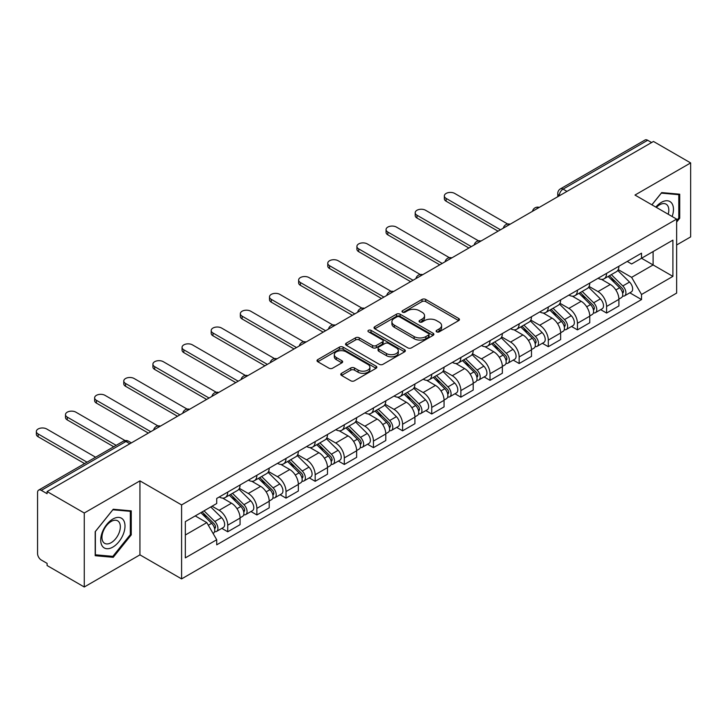 <?xml version="1.0" encoding="UTF-8"?>
<svg xmlns="http://www.w3.org/2000/svg" width="727" height="727" viewBox="0 0 727 727"><rect width="100%" height="100%" fill="white"/><g stroke="black" fill="none" stroke-linecap="round" stroke-linejoin="round"><path stroke-width="1.09" d="M436.645 331.848A1.817 1.045 0 0 0 439.208 331.848L458.692 320.598A2.59 1.499 0 0 0 459.455 319.535A2.59 1.499 0 0 0 458.692 318.481L425.686 299.424A2.59 1.499 0 0 0 422.023 299.424L402.54 310.674A1.817 1.045 0 0 0 402.004 311.41A1.817 1.045 0 0 0 402.54 312.156A1.817 1.045 0 0 0 405.103 312.156L407.629 310.702A8.297 4.789 0 0 1 419.361 310.702L422.114 312.283A8.297 4.789 0 0 1 424.541 315.672A8.297 4.789 0 0 1 422.114 319.062L419.588 320.516A1.817 1.045 0 0 0 419.061 321.261A1.817 1.045 0 0 0 419.588 321.997A1.817 1.045 0 0 0 422.16 321.997L424.677 320.543A8.297 4.789 0 0 1 436.418 320.543L439.163 322.134A8.297 4.789 0 0 1 441.598 325.523A8.297 4.789 0 0 1 439.163 328.904L436.645 330.367A1.817 1.045 0 0 0 436.109 331.103A1.817 1.045 0 0 0 436.645 331.848L436.645 330.367M341.526 373.315A2.59 1.499 0 0 0 340.763 374.378A2.59 1.499 0 0 0 341.526 375.432L350.787 380.784A2.59 1.499 0 0 0 354.449 380.784L376.086 368.289A2.59 1.499 0 0 0 376.85 367.226A2.59 1.499 0 0 0 376.086 366.172L343.08 347.115A2.59 1.499 0 0 0 339.418 347.115L317.781 359.611A2.59 1.499 0 0 0 317.017 360.665A2.59 1.499 0 0 0 317.781 361.728L328.958 368.18A2.59 1.499 0 0 0 332.63 368.18L341.89 362.837A2.59 1.499 0 0 0 342.653 361.782A2.59 1.499 0 0 0 341.89 360.719L336.347 357.52A6.934 4.008 0 0 1 334.311 354.685A6.934 4.008 0 0 1 338.591 350.987A6.934 4.008 0 0 1 346.152 351.85L367.88 364.4A6.934 4.008 0 0 1 369.916 367.226A6.934 4.008 0 0 1 365.636 370.934A6.934 4.008 0 0 1 358.075 370.061L354.449 367.971A2.59 1.499 0 0 0 350.787 367.971L341.526 373.315L341.526 375.432M181.596 504.92L139.938 480.865L84.268 513.008L47.101 491.543L653.473 141.456L690.65 162.921L634.98 195.054L676.637 219.109L181.596 504.92L181.596 578.901L676.637 293.099L676.637 219.109M407.811 347.86A2.59 1.499 0 0 0 411.473 347.86L433.11 335.365A2.59 1.499 0 0 0 433.874 334.311A2.59 1.499 0 0 0 433.11 333.248L400.104 314.191A2.59 1.499 0 0 0 396.442 314.191L374.805 326.687A2.59 1.499 0 0 0 374.041 327.741A2.59 1.499 0 0 0 374.805 328.804L407.811 347.86M369.207 332.239A1.817 1.045 0 0 1 371.043 332.493L371.043 330.34L404.603 349.714A2.59 1.499 0 0 1 405.357 350.768A2.59 1.499 0 0 1 404.603 351.823L382.965 364.318A2.59 1.499 0 0 1 379.294 364.318L346.288 345.261L346.288 343.144A2.59 1.499 0 0 0 345.534 344.207A2.59 1.499 0 0 0 346.288 345.261M346.288 343.144L355.548 337.801A2.59 1.499 0 0 1 359.22 337.801L372.606 345.525A2.59 1.499 0 0 0 376.268 345.525L382.411 341.981A2.59 1.499 0 0 0 383.174 340.927A2.59 1.499 0 0 0 382.411 339.863L368.48 331.821A1.817 1.045 0 0 1 367.944 331.076A1.817 1.045 0 0 1 369.071 330.113A1.817 1.045 0 0 1 371.043 330.34M84.268 513.008L84.268 586.998L47.101 565.533L47.101 563.37L41.303 560.035A5.28 3.053 -120 0 1 37.568 553.556L37.568 492.515A5.28 3.053 -120 0 1 38.667 490.098L123.29 441.234A5.28 3.053 60 0 1 125.925 441.498L41.303 490.361A5.28 3.053 -120 0 0 38.667 490.098M676.637 244.99L690.65 236.902L690.65 162.921M84.268 586.998L139.938 554.855L181.596 578.901M47.101 491.543L47.101 493.697L41.303 490.361M566.987 191.392L563.062 189.129A5.28 3.053 60 0 0 560.417 188.866L645.04 140.002A5.28 3.053 60 0 1 647.684 140.266L563.062 189.129A5.28 3.053 120 0 0 559.327 195.599L559.327 195.808M651.61 142.528L647.684 140.266M606.582 273.361A12.15 7.016 60 0 1 604.073 278.814L616.396 271.698A12.15 7.016 -120 0 0 618.913 266.236M589.088 286.447L597.994 291.582A12.15 7.016 60 0 1 606.591 306.467L618.913 299.351A12.15 7.016 -120 0 0 610.326 284.466L601.502 279.368M618.913 299.351L618.913 305.931L606.591 313.046L600.675 309.638M604.073 278.814A12.15 7.016 60 0 1 598.085 278.268M606.591 306.467L606.591 313.046M577.447 290.182A12.15 7.016 60 0 1 574.93 295.635L587.252 288.519A12.15 7.016 -120 0 0 589.77 283.067M571.531 326.459L577.447 329.876L589.77 322.752L589.77 316.172A12.15 7.016 -120 0 0 581.182 301.296L572.358 296.198M574.93 295.635A12.15 7.016 60 0 1 568.941 295.089M559.944 303.268L568.85 308.412A12.15 7.016 60 0 1 577.447 323.297L577.447 329.876M548.303 307.012A12.15 7.016 60 0 1 545.786 312.465L558.118 305.349A12.15 7.016 -120 0 0 560.635 299.887M542.387 343.289L548.303 346.697L560.635 339.582L560.635 333.002A12.15 7.016 -120 0 0 552.038 318.117L543.214 313.019M545.786 312.465A12.15 7.016 60 0 1 539.807 311.919M530.801 320.098L539.707 325.233A12.15 7.016 60 0 1 548.303 340.118L548.303 346.697M519.16 323.833A12.15 7.016 60 0 1 516.643 329.286L528.974 322.17A12.15 7.016 -120 0 0 531.492 316.718M513.253 360.11L519.16 363.527L531.492 356.403L531.492 349.823A12.15 7.016 -120 0 0 522.895 334.938L514.071 329.849M516.643 329.286A12.15 7.016 60 0 1 510.663 328.74M501.666 336.919L510.563 342.063A12.15 7.016 60 0 1 519.16 356.948L519.16 363.527M490.016 340.654A12.15 7.016 60 0 1 487.499 346.116L499.831 338.991A12.15 7.016 -120 0 0 502.348 333.539M484.109 376.931L490.016 380.348L502.348 373.233L502.348 366.653A12.15 7.016 -120 0 0 493.751 351.768L484.927 346.67M487.499 346.116A12.15 7.016 60 0 1 481.519 345.561M472.523 353.74L481.428 358.884A12.15 7.016 60 0 1 490.016 373.769L490.016 380.348M460.873 357.484A12.15 7.016 60 0 1 458.355 362.937L470.687 355.821A12.15 7.016 -120 0 0 473.204 350.369M454.966 393.761L460.873 397.169L473.204 390.054L473.204 383.474A12.15 7.016 -120 0 0 464.617 368.589L455.784 363.5M458.355 362.937A12.15 7.016 60 0 1 452.376 362.391M443.379 370.57L452.285 375.714A12.15 7.016 60 0 1 460.873 390.59L460.873 397.169M431.738 374.305A12.15 7.016 60 0 1 429.221 379.767L441.543 372.642A12.15 7.016 -120 0 0 444.061 367.19M425.822 410.582L431.738 413.999L444.061 406.884L444.061 400.304A12.15 7.016 -120 0 0 435.473 385.419L426.649 380.321M429.221 379.767A12.15 7.016 60 0 1 423.232 379.212M414.236 387.391L423.141 392.535A12.15 7.016 60 0 1 431.738 407.42L431.738 413.999M402.594 391.135A12.15 7.016 60 0 1 400.077 396.588L412.409 389.472A12.15 7.016 -120 0 0 414.917 384.01M396.678 427.412L402.594 430.82L414.917 423.705L414.917 417.125A12.15 7.016 -120 0 0 406.329 402.24L397.505 397.151M400.077 396.588A12.15 7.016 60 0 1 394.089 396.042M385.092 404.221L393.998 409.365A12.15 7.016 60 0 1 402.594 424.241L402.594 430.82M373.451 407.956A12.15 7.016 60 0 1 370.934 413.418L383.265 406.293A12.15 7.016 -120 0 0 385.783 400.841M367.535 444.233L373.451 447.65L385.783 440.526L385.783 433.955A12.15 7.016 -120 0 0 377.186 419.07L368.362 413.972M370.934 413.418A12.15 7.016 60 0 1 364.954 412.863M355.948 421.042L364.854 426.186A12.15 7.016 60 0 1 373.451 441.071L373.451 447.65M344.307 424.786A12.15 7.016 60 0 1 341.79 430.239L354.122 423.123A12.15 7.016 -120 0 0 356.639 417.661M338.4 461.063L344.307 464.471L356.639 457.356L356.639 450.776A12.15 7.016 -120 0 0 348.042 435.891L339.218 430.793M341.79 430.239A12.15 7.016 60 0 1 335.81 429.693M326.814 437.872L335.71 443.007A12.15 7.016 60 0 1 344.307 457.892L344.307 464.471M315.164 441.607A12.15 7.016 60 0 1 312.646 447.06L324.978 439.944A12.15 7.016 -120 0 0 327.495 434.492M309.257 477.884L315.164 481.301L327.495 474.177L327.495 467.597A12.15 7.016 -120 0 0 318.899 452.721L310.075 447.623M312.646 447.06A12.15 7.016 60 0 1 306.667 446.514M297.67 454.693L306.576 459.837A12.15 7.016 60 0 1 315.164 474.722L315.164 481.301M286.02 458.437A12.15 7.016 60 0 1 283.503 463.89L295.834 456.774A12.15 7.016 -120 0 0 298.352 451.313M280.113 494.714L286.02 498.122L298.352 491.007L298.352 484.427A12.15 7.016 -120 0 0 289.764 469.542L280.931 464.444M283.503 463.89A12.15 7.016 60 0 1 277.523 463.344M268.527 471.523L277.432 476.658A12.15 7.016 60 0 1 286.02 491.543L286.02 498.122M256.885 475.258A12.15 7.016 60 0 1 254.368 480.711L266.691 473.595A12.15 7.016 -120 0 0 269.208 468.143M250.969 511.535L256.885 514.952L269.208 507.828L269.208 501.248A12.15 7.016 -120 0 0 260.62 486.363L251.796 481.274M254.368 480.711A12.15 7.016 60 0 1 248.38 480.165M239.383 488.344L248.289 493.488A12.15 7.016 60 0 1 256.885 508.373L256.885 514.952M227.742 492.079A12.15 7.016 60 0 1 225.225 497.541L237.556 490.416A12.15 7.016 -120 0 0 240.064 484.964M221.826 528.356L227.742 531.773L240.074 524.658L240.074 518.078A12.15 7.016 -120 0 0 231.477 503.193L222.653 498.095M225.225 497.541A12.15 7.016 60 0 1 219.236 496.986M212.048 506.21L219.145 510.309A12.15 7.016 60 0 1 227.742 525.194L227.742 531.773M627.228 261.438L631.618 263.974L672.902 240.137L653.1 251.569L653.1 264.946L631.618 277.35L618.232 269.617M185.33 535.008L206.813 522.604L216.719 539.752L185.33 557.873L185.33 521.632L216.719 503.511L216.719 498.449L641.523 253.187L641.523 258.258L672.902 276.378L641.523 294.499L631.618 277.35M672.902 240.137L672.902 276.378M216.719 539.752L216.719 544.823L641.523 299.569L641.523 294.499M676.637 222.071L679.718 218.236L679.718 194.2L661.697 192.591L651.874 204.805M139.938 480.865L139.938 554.855M95.201 555.71L113.23 557.318L131.251 534.89L131.251 510.854L113.23 509.245L95.201 531.673L95.201 555.71M206.813 522.604L195.236 515.916M629.818 292.808L641.523 299.569M678.791 217.7L679.718 218.236M111.322 556.219L113.23 557.318M130.324 534.354L131.251 534.89M437.372 332.103L439.163 331.067A8.297 4.789 0 0 0 441.598 327.677L441.598 325.523M424.541 315.672L424.541 317.835A8.297 4.789 0 0 1 422.114 321.216L420.315 322.252M458.655 320.616L425.686 301.578A2.59 1.499 0 0 0 422.023 301.578L403.267 312.41M433.083 335.383L400.104 316.345A2.59 1.499 0 0 0 396.442 316.345L374.841 328.822M428.53 335.047A1.817 1.045 0 0 0 429.057 334.311A1.817 1.045 0 0 0 428.53 333.566L399.559 316.836A1.817 1.045 0 0 0 396.987 316.836L394.334 318.371A8.297 4.789 0 0 0 391.898 321.761A8.297 4.789 0 0 0 394.334 325.151L414.136 336.583A8.297 4.789 0 0 0 425.868 336.583L428.53 335.047L428.53 337.201A1.817 1.045 0 0 0 429.057 336.465L429.057 334.311M391.898 321.761L391.898 323.915A8.297 4.789 0 0 0 394.334 327.304L394.334 325.151M428.53 337.201L425.868 338.737A8.297 4.789 0 0 1 414.136 338.737L394.334 327.304M346.325 345.28L355.548 339.954L355.548 337.801M383.174 340.927L383.174 343.08A2.59 1.499 0 0 1 382.411 344.135L376.268 347.688A2.59 1.499 0 0 1 372.606 347.688L359.22 339.954A2.59 1.499 0 0 0 355.548 339.954M371.043 332.493L404.566 351.85M386.491 353.549A6.934 4.008 0 0 0 394.052 354.412A6.934 4.008 0 0 0 398.332 350.714A6.934 4.008 0 0 0 396.306 347.888L388.645 343.462A2.59 1.499 0 0 0 384.983 343.462L378.84 347.006A2.59 1.499 0 0 0 378.076 348.069A2.59 1.499 0 0 0 378.84 349.124L386.491 353.549L386.491 355.703A6.934 4.008 0 0 0 394.052 356.575A6.934 4.008 0 0 0 398.332 352.877L398.332 350.714M378.076 348.069L378.076 350.223A2.59 1.499 0 0 0 378.84 351.286L378.84 349.124M386.491 355.703L378.84 351.286M369.916 367.226L369.916 369.389A6.934 4.008 0 0 1 365.636 373.087A6.934 4.008 0 0 1 358.075 372.215L354.449 370.125A2.59 1.499 0 0 0 350.787 370.125L341.554 375.459M334.311 354.685L334.311 356.839A6.934 4.008 0 0 0 336.347 359.674L336.347 357.52M341.854 362.855L336.347 359.674M376.05 368.307L343.08 349.269A2.59 1.499 0 0 0 339.418 349.269L317.808 361.746L317.781 359.611M608.154 276.451L619.631 287.783A6.607 3.817 60 0 1 621.376 297.679L618.913 299.106M610.444 278.714L615.315 281.522M507.691 224.025L454.711 193.437A6.08 3.508 -0 0 0 448.086 192.682A6.08 3.508 -0 0 0 444.342 195.917A6.08 3.508 -0 0 0 446.114 198.398L500.476 229.787M609.426 275.724L622.003 288.119A3.172 1.827 60 0 1 622.839 292.872A3.172 1.827 60 0 1 622.548 292.99M611.334 274.624L622.812 285.947A6.607 3.817 60 0 1 624.557 295.853A6.607 3.817 60 0 1 622.557 296.062M617.759 270.444L629.537 282.067A6.607 3.817 60 0 1 631.281 291.963L624.557 295.853M498.05 231.186L446.114 201.206A6.08 3.508 180 0 1 444.342 198.725L444.342 195.917M579.01 293.281L590.497 304.604A6.607 3.817 60 0 1 592.232 314.509L589.77 315.927M581.3 295.535L586.171 298.352M478.548 240.855L425.568 210.267A6.08 3.508 -0 0 0 418.952 209.503A6.08 3.508 -0 0 0 415.199 212.747A6.08 3.508 -0 0 0 416.98 215.228L471.332 246.607M580.282 292.545L592.859 304.949A3.172 1.827 60 0 1 593.695 309.702A3.172 1.827 60 0 1 593.405 309.811M582.191 291.445L593.668 302.768A6.607 3.817 60 0 1 595.413 312.674A6.607 3.817 60 0 1 593.414 312.883M588.616 287.265L600.393 298.888A6.607 3.817 60 0 1 602.138 308.793L595.413 312.674M468.906 248.016L416.98 218.027A6.08 3.508 180 0 1 415.199 215.546L415.199 212.747M549.866 310.102L561.353 321.434A6.607 3.817 60 0 1 563.098 331.33L560.626 332.757M552.156 312.365L557.027 315.173M449.404 257.676L396.424 227.088A6.08 3.508 -0 0 0 389.808 226.333A6.08 3.508 -0 0 0 386.055 229.568A6.08 3.508 -0 0 0 387.836 232.049L442.198 263.438M551.148 309.366L563.716 321.77A3.172 1.827 60 0 1 564.552 326.523A3.172 1.827 60 0 1 564.261 326.641M553.047 308.275L564.525 319.598A6.607 3.817 60 0 1 566.269 329.504A6.607 3.817 60 0 1 564.27 329.713M559.472 304.095L571.249 315.718A6.607 3.817 60 0 1 572.994 325.614L566.269 329.504M439.762 264.837L387.836 234.857A6.08 3.508 180 0 1 386.055 232.376L386.055 229.568M672.148 216.51A17.175 9.914 120 0 0 671.839 203.333A17.175 9.914 120 0 0 655.818 207.086M668.213 214.238A13.004 7.506 120 0 0 667.577 205.523A13.004 7.506 120 0 0 666.123 204.169A13.004 7.506 120 0 0 656.354 207.395M651.91 204.832L661.325 193.128L678.791 194.682L678.791 217.973L676.637 220.644M677.628 194.018L678.791 194.682M123.372 519.987A17.175 9.914 120 0 0 106.778 524.431A17.175 9.914 120 0 0 102.334 546.15A17.175 9.914 120 0 0 118.928 541.706A17.175 9.914 120 0 0 123.372 519.987M119.11 522.177A13.004 7.506 120 0 0 117.647 520.823A13.004 7.506 120 0 0 105.551 526.893A13.004 7.506 120 0 0 103.189 541.988A13.004 7.506 120 0 0 104.652 543.342A13.004 7.506 120 0 0 116.747 537.271A13.004 7.506 120 0 0 119.11 522.177M112.849 556.355L95.382 554.792L95.382 531.51L112.849 509.781L130.324 511.335L130.324 534.627L112.849 556.355M129.161 510.672L130.324 511.335M520.732 326.932L532.209 338.255A6.607 3.817 60 0 1 533.954 348.16L531.492 349.578M523.022 329.186L527.884 332.003M420.261 274.506L367.289 243.918A6.08 3.508 -0 0 0 360.665 243.154A6.08 3.508 -0 0 0 356.912 246.398A6.08 3.508 -0 0 0 358.693 248.879L413.054 280.258M522.004 326.196L534.572 338.6A3.172 1.827 60 0 1 535.408 343.353A3.172 1.827 60 0 1 535.117 343.462M523.903 325.096L535.381 336.419A6.607 3.817 60 0 1 537.126 346.325A6.607 3.817 60 0 1 535.136 346.534M530.328 320.916L542.106 332.539A6.607 3.817 60 0 1 543.851 342.444L537.126 346.325M410.628 281.667L358.693 251.678A6.08 3.508 180 0 1 356.912 249.197L356.912 246.398M491.588 343.753L503.066 355.085A6.607 3.817 60 0 1 504.811 364.981L502.348 366.408M493.878 346.016L498.74 348.824M391.126 291.327L338.146 260.739A6.08 3.508 -0 0 0 331.521 259.975A6.08 3.508 -0 0 0 327.768 263.219A6.08 3.508 -0 0 0 329.549 265.7L383.911 297.089M492.861 343.017L505.429 355.421A3.172 1.827 60 0 1 506.265 360.174A3.172 1.827 60 0 1 505.983 360.292M494.76 341.917L506.246 353.249A6.607 3.817 60 0 1 507.982 363.146A6.607 3.817 60 0 1 505.992 363.364M501.185 337.746L512.971 349.369A6.607 3.817 60 0 1 514.707 359.265L507.982 363.146M381.484 298.488L329.549 268.508A6.08 3.508 180 0 1 327.768 266.027L327.768 263.219M462.445 360.583L473.922 371.906A6.607 3.817 60 0 1 475.667 381.811L473.204 383.229M464.735 362.837L469.597 365.645M361.982 308.148L309.002 277.569A6.08 3.508 -0 0 0 302.377 276.805A6.08 3.508 -0 0 0 298.624 280.049A6.08 3.508 -0 0 0 300.405 282.53L354.767 313.91M463.717 359.847L476.285 372.251A3.172 1.827 60 0 1 477.13 377.004A3.172 1.827 60 0 1 476.839 377.113M465.616 358.747L477.103 370.07A6.607 3.817 60 0 1 478.839 379.976A6.607 3.817 60 0 1 476.848 380.185M472.041 354.567L483.828 366.19A6.607 3.817 60 0 1 485.572 376.095L478.839 379.976M352.341 315.309L300.405 285.329A6.08 3.508 180 0 1 298.624 282.848L298.624 280.049M433.301 377.404L444.779 388.727A6.607 3.817 60 0 1 446.523 398.632L444.061 400.059M435.591 379.667L440.462 382.475M332.839 324.978L279.859 294.39A6.08 3.508 -0 0 0 273.234 293.626A6.08 3.508 -0 0 0 269.49 296.87A6.08 3.508 -0 0 0 271.262 299.351L325.623 330.74M434.573 376.668L447.15 389.072A3.172 1.827 60 0 1 447.986 393.825A3.172 1.827 60 0 1 447.696 393.943M436.482 375.568L447.959 386.9A6.607 3.817 60 0 1 449.704 396.797A6.607 3.817 60 0 1 447.705 397.015M442.907 371.388L454.684 383.011A6.607 3.817 60 0 1 456.429 392.916L449.704 396.797M323.197 332.139L271.262 302.159A6.08 3.508 180 0 1 269.49 299.678L269.49 296.87M404.157 394.234L415.644 405.557A6.607 3.817 60 0 1 417.38 415.462L414.917 416.88M406.448 396.488L411.318 399.296M303.695 341.799L250.715 311.211A6.08 3.508 -0 0 0 244.099 310.456A6.08 3.508 -0 0 0 240.346 313.691A6.08 3.508 -0 0 0 242.127 316.172L296.489 347.561M405.43 393.498L418.007 405.893A3.172 1.827 60 0 1 418.843 410.646A3.172 1.827 60 0 1 418.552 410.764M407.338 392.398L418.816 403.721A6.607 3.817 60 0 1 420.56 413.627A6.607 3.817 60 0 1 418.561 413.836M413.763 388.218L425.54 399.841A6.607 3.817 60 0 1 427.285 409.737L420.56 413.627M294.053 348.96L242.127 318.98A6.08 3.508 180 0 1 240.346 316.499L240.346 313.691M375.014 411.055L386.5 422.378A6.607 3.817 60 0 1 388.245 432.283L385.773 433.71M377.304 413.318L382.175 416.126M274.552 358.629L221.571 328.041A6.08 3.508 -0 0 0 214.956 327.277A6.08 3.508 -0 0 0 211.203 330.521A6.08 3.508 -0 0 0 212.984 333.002L267.345 364.381M376.295 410.319L388.863 422.723A3.172 1.827 60 0 1 389.699 427.476A3.172 1.827 60 0 1 389.408 427.594M378.194 409.219L389.672 420.551A6.607 3.817 60 0 1 391.417 430.448A6.607 3.817 60 0 1 389.427 430.666M384.619 405.039L396.397 416.662A6.607 3.817 60 0 1 398.142 426.567L391.417 430.448M264.91 365.79L212.984 335.801A6.08 3.508 180 0 1 211.203 333.32L211.203 330.521M345.879 427.876L357.357 439.208A6.607 3.817 60 0 1 359.102 449.104L356.639 450.531M348.169 430.139L353.031 432.947M245.408 375.45L192.437 344.862A6.08 3.508 -0 0 0 185.812 344.107A6.08 3.508 -0 0 0 182.059 347.342A6.08 3.508 -0 0 0 183.84 349.823L238.202 381.212M347.152 427.149L359.72 439.544A3.172 1.827 60 0 1 360.556 444.297A3.172 1.827 60 0 1 360.265 444.415M349.051 426.049L360.528 437.372A6.607 3.817 60 0 1 362.273 447.278A6.607 3.817 60 0 1 360.283 447.487M355.476 421.869L367.253 433.492A6.607 3.817 60 0 1 368.998 443.388L362.273 447.278M235.775 382.611L183.84 352.631A6.08 3.508 180 0 1 182.059 350.15L182.059 347.342M316.736 444.706L328.213 456.029A6.607 3.817 60 0 1 329.958 465.934L327.495 467.352M319.026 446.96L323.888 449.777M216.273 392.28L163.293 361.692A6.08 3.508 -0 0 0 156.668 360.928A6.08 3.508 -0 0 0 152.915 364.172A6.08 3.508 -0 0 0 154.697 366.653L209.058 398.032M318.008 443.97L330.576 456.374A3.172 1.827 60 0 1 331.412 461.127A3.172 1.827 60 0 1 331.13 461.236M319.907 442.87L331.394 454.193A6.607 3.817 60 0 1 333.13 464.099A6.607 3.817 60 0 1 331.139 464.308M326.332 438.69L338.119 450.313A6.607 3.817 60 0 1 339.854 460.218L333.13 464.099M206.632 399.441L154.697 369.452A6.08 3.508 180 0 1 152.915 366.971L152.915 364.172M287.592 461.527L299.07 472.859A6.607 3.817 60 0 1 300.814 482.755L298.352 484.182M289.882 463.79L294.744 466.598M187.13 409.101L134.15 378.513A6.08 3.508 -0 0 0 127.525 377.758A6.08 3.508 -0 0 0 123.772 380.993A6.08 3.508 -0 0 0 125.553 383.474L179.914 414.863M288.864 460.791L301.441 473.195A3.172 1.827 60 0 1 302.278 477.948A3.172 1.827 60 0 1 301.987 478.066M290.764 459.7L302.25 471.023A6.607 3.817 60 0 1 303.995 480.929A6.607 3.817 60 0 1 301.996 481.138M297.189 455.52L308.975 467.143A6.607 3.817 60 0 1 310.72 477.039L303.995 480.929M177.488 416.262L125.553 386.282A6.08 3.508 180 0 1 123.772 383.801L123.772 380.993M258.448 478.357L269.926 489.68A6.607 3.817 60 0 1 271.671 499.585L269.208 501.003M260.739 480.611L265.609 483.428M157.986 425.931L105.006 395.343A6.08 3.508 -0 0 0 98.381 394.579A6.08 3.508 -0 0 0 94.637 397.823A6.08 3.508 -0 0 0 96.409 400.304L150.771 431.684M259.721 477.621L272.298 490.025A3.172 1.827 60 0 1 273.134 494.778A3.172 1.827 60 0 1 272.843 494.887M261.629 476.521L273.107 487.844A6.607 3.817 60 0 1 274.851 497.75A6.607 3.817 60 0 1 272.852 497.959M268.054 472.341L279.831 483.964A6.607 3.817 60 0 1 281.576 493.869L274.851 497.75M148.344 433.092L96.409 403.103A6.08 3.508 180 0 1 94.637 400.622L94.637 397.823M229.305 495.178L240.791 506.51A6.607 3.817 60 0 1 242.527 516.406L240.064 517.833M231.595 497.441L236.466 500.249M125.108 440.598L75.862 412.164A6.08 3.508 -0 0 0 69.247 411.4A6.08 3.508 -0 0 0 65.494 414.644A6.08 3.508 -0 0 0 67.275 417.125L116.166 445.351M230.577 494.442L243.154 506.846A3.172 1.827 60 0 1 243.99 511.599A3.172 1.827 60 0 1 243.699 511.717M232.486 493.342L243.963 504.674A6.607 3.817 60 0 1 245.708 514.571A6.607 3.817 60 0 1 243.709 514.789M238.91 489.171L250.688 500.794A6.607 3.817 60 0 1 252.433 510.69L245.708 514.571M113.73 446.751L67.275 419.933A6.08 3.508 180 0 1 65.494 417.452L65.494 414.644M200.852 512.68L211.648 523.331A6.607 3.817 60 0 1 213.393 533.236L213.066 533.418M202.451 514.262L207.322 517.07M95.61 457.219L46.719 428.994A6.08 3.508 -0 0 0 40.103 428.23A6.08 3.508 -0 0 0 36.35 431.474A6.08 3.508 -0 0 0 38.131 433.955L87.022 462.181M202.124 511.944L214.011 523.676A3.172 1.827 60 0 1 214.847 528.429A3.172 1.827 60 0 1 214.556 528.538M204.023 510.845L214.819 521.495A6.607 3.817 60 0 1 216.564 531.401A6.607 3.817 60 0 1 214.574 531.61M210.748 506.964L221.544 517.615A6.607 3.817 60 0 1 223.289 527.52L216.564 531.401M84.596 463.581L38.131 436.754A6.08 3.508 180 0 1 36.35 434.273L36.35 431.474M559.508 195.699L559.327 195.599A5.28 3.053 0 0 1 557.773 193.437L557.773 196.708M256.885 508.373L269.208 501.248M286.02 491.543L298.352 484.427M315.164 474.722L327.495 467.597M344.307 457.892L356.639 450.776M373.451 441.071L385.783 433.955M402.594 424.241L414.917 417.125M431.738 407.42L444.061 400.304M460.873 390.59L473.204 383.474M490.016 373.769L502.348 366.653M519.16 356.948L531.492 349.823M548.303 340.118L560.635 333.002M577.447 323.297L589.77 316.172M227.742 525.194L240.074 518.078M219.145 510.309L231.477 503.193M248.289 493.488L260.62 486.363M277.432 476.658L289.764 469.542M306.576 459.837L318.899 452.721M335.71 443.007L348.042 435.891M364.854 426.186L377.186 419.07M393.998 409.365L406.329 402.24M423.141 392.535L435.473 385.419M452.285 375.714L464.617 368.589M481.428 358.884L493.751 351.768M510.563 342.063L522.895 334.938M539.707 325.233L552.038 318.117M568.85 308.412L581.182 301.296M597.994 291.582L610.326 284.466M538.825 207.649A5.28 3.053 120 0 0 536.49 208.994M509.682 224.47A5.28 3.053 120 0 0 507.346 225.824M480.538 241.3A5.28 3.053 120 0 0 478.202 242.645M451.394 258.121A5.28 3.053 120 0 0 449.059 259.475M422.251 274.951A5.28 3.053 120 0 0 419.915 276.296M393.107 291.772A5.28 3.053 120 0 0 390.781 293.117M363.973 308.602A5.28 3.053 120 0 0 361.637 309.947M334.829 325.423A5.28 3.053 120 0 0 332.493 326.768M305.685 342.253A5.28 3.053 120 0 0 303.35 343.598M276.542 359.074A5.28 3.053 120 0 0 274.206 360.419M247.398 375.895A5.28 3.053 120 0 0 245.072 377.249M218.254 392.725A5.28 3.053 120 0 0 215.928 394.07M189.12 409.546A5.28 3.053 120 0 0 186.784 410.9M159.976 426.376A5.28 3.053 120 0 0 157.641 427.721M129.851 443.761L125.925 441.498A5.28 3.053 120 0 1 128.57 441.234A5.28 5.28 0 0 0 123.29 441.234M439.163 331.067L439.163 328.904M419.588 321.997L419.588 320.516M422.114 321.216L422.114 319.062M402.54 312.156L402.54 310.674M422.023 301.578L422.023 299.424M425.686 301.578L425.686 299.424M458.692 320.598L458.692 318.481M374.805 328.804L374.805 326.687M396.442 316.345L396.442 314.191M400.104 316.345L400.104 314.191M433.11 335.365L433.11 333.248M414.136 338.737L414.136 336.583M425.868 338.737L425.868 336.583M359.22 339.954L359.22 337.801M372.606 347.688L372.606 345.525M376.268 347.688L376.268 345.525M382.411 344.135L382.411 341.981M404.603 351.823L404.603 349.714M350.787 370.125L350.787 367.971M354.449 370.125L354.449 367.971M358.075 372.215L358.075 370.061M341.89 362.837L341.89 360.719M339.418 349.269L339.418 347.115M343.08 349.269L343.08 347.115M376.086 368.289L376.086 366.172M619.631 287.783L615.842 289.973M623.493 291.427L622.303 292.109M629.537 282.067L622.812 285.947M446.114 201.206L446.114 198.398M590.497 304.604L586.698 306.794M594.35 308.248L593.159 308.939M600.393 298.888L593.668 302.768M416.98 218.027L416.98 215.228M561.353 321.434L557.554 323.624M565.206 325.078L564.016 325.76M571.249 315.718L564.525 319.598M387.836 234.857L387.836 232.049M532.209 338.255L528.42 340.445M536.063 341.899L534.872 342.59M542.106 332.539L535.381 336.419M358.693 251.678L358.693 248.879M503.066 355.085L499.276 357.275M506.928 358.72L505.738 359.411M512.971 349.369L506.246 353.249M329.549 268.508L329.549 265.7M473.922 371.906L470.133 374.096M477.784 375.55L476.594 376.232M483.828 366.19L477.103 370.07M300.405 285.329L300.405 282.53M444.779 388.727L440.989 390.917M448.641 392.371L447.45 393.062M454.684 383.011L447.959 386.9M271.262 302.159L271.262 299.351M415.644 405.557L411.845 407.747M419.497 409.201L418.307 409.883M425.54 399.841L418.816 403.721M242.127 318.98L242.127 316.172M386.5 422.378L382.702 424.568M390.354 426.022L389.163 426.713M396.397 416.662L389.672 420.551M212.984 335.801L212.984 333.002M357.357 439.208L353.567 441.398M361.21 442.852L360.019 443.534M367.253 433.492L360.528 437.372M183.84 352.631L183.84 349.823M328.213 456.029L324.424 458.219M332.075 459.673L330.885 460.364M338.119 450.313L331.394 454.193M154.697 369.452L154.697 366.653M299.07 472.859L295.28 475.049M302.932 476.503L301.741 477.185M308.975 467.143L302.25 471.023M125.553 386.282L125.553 383.474M269.926 489.68L266.137 491.87M273.788 493.324L272.598 494.015M279.831 483.964L273.107 487.844M96.409 403.103L96.409 400.304M240.791 506.51L236.993 508.7M244.645 510.145L243.454 510.836M250.688 500.794L243.963 504.674M67.275 419.933L67.275 417.125M211.648 523.331L208.34 525.239M215.501 526.975L214.311 527.657M221.544 517.615L214.819 521.495M38.131 436.754L38.131 433.955M539.27 207.386A5.28 5.28 0 0 0 532.491 211.303M510.127 224.216A5.28 5.28 0 0 0 503.348 228.133M480.983 241.037A5.28 5.28 0 0 0 474.204 244.954M451.84 257.867A5.28 5.28 0 0 0 445.06 261.784M422.705 274.688A5.28 5.28 0 0 0 415.926 278.605M393.561 291.518A5.28 5.28 0 0 0 386.782 295.426M364.418 308.339A5.28 5.28 0 0 0 357.639 312.256M335.274 325.169A5.28 5.28 0 0 0 328.495 329.077M306.131 341.99A5.28 5.28 0 0 0 299.351 345.907M276.987 358.811A5.28 5.28 0 0 0 270.208 362.728M247.852 375.641A5.28 5.28 0 0 0 241.073 379.558M218.709 392.462A5.28 5.28 0 0 0 211.93 396.379M189.565 409.292A5.28 5.28 0 0 0 182.786 413.209M160.422 426.113A5.28 5.28 0 0 0 153.642 430.03M131.396 442.87L128.57 441.234M560.417 188.866A5.28 5.28 0 0 0 557.773 193.437"/></g></svg>
